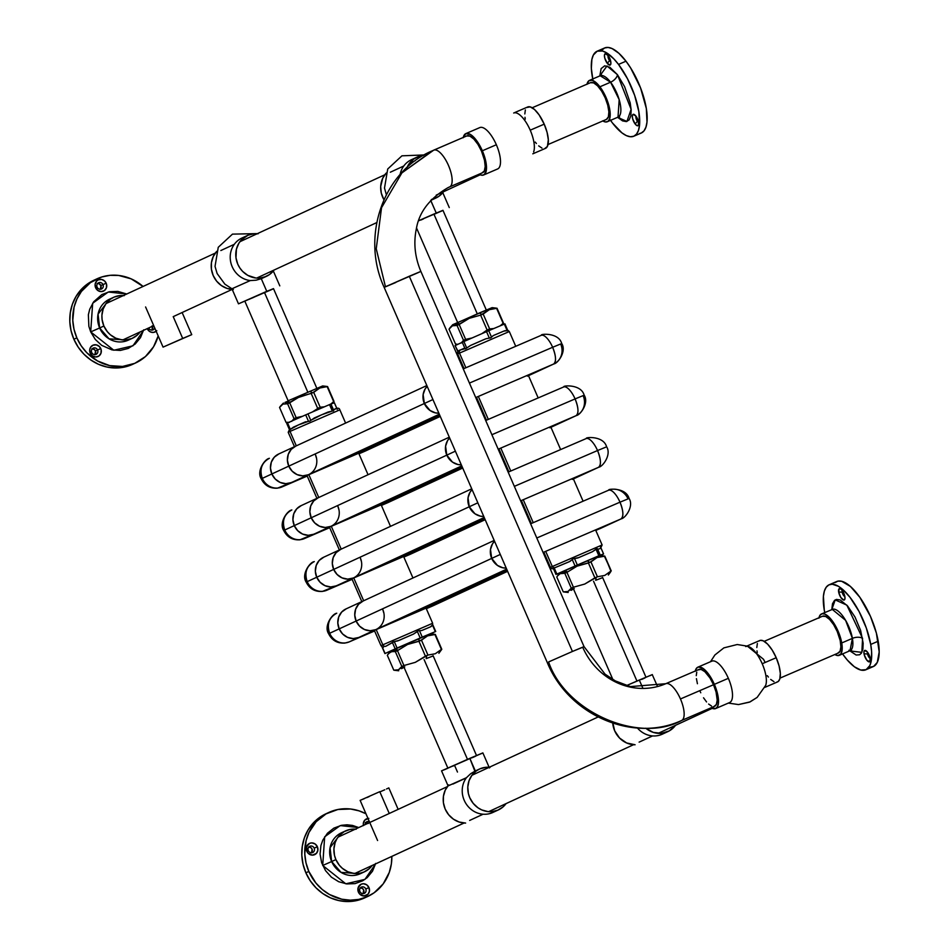<?xml version="1.0" encoding="UTF-8"?>
<svg xmlns="http://www.w3.org/2000/svg" width="949" height="949" viewBox="0 0 949 949"><rect width="100%" height="100%" fill="white"/><g stroke="black" fill="none" stroke-linecap="round" stroke-linejoin="round"><path stroke-width="1.42" d="M480.23 174.782L436.243 195.114M376.753 222.6L256.669 278.081M232.078 289.433L173.216 316.646M153.714 325.649L122.789 339.944M483.634 174.984L497.632 168.958A22.527 8.399 -113.3 0 0 496.351 144.746L482.353 150.772A22.527 8.399 66.7 0 1 483.634 174.984A22.527 8.399 66.7 0 1 479.115 174.213M532.804 153.821L545.485 148.364A22.527 8.399 -113.3 0 0 544.216 124.153L530.218 130.179A22.527 8.399 66.7 0 1 533.623 151.923M513.682 113.014A22.527 8.399 66.7 0 1 530.218 130.179L544.216 124.153A22.527 8.399 -113.3 0 0 527.68 106.988L514.999 112.445M496.351 144.746A22.527 8.399 -113.3 0 0 479.826 127.581L465.829 133.607A22.527 8.399 66.7 0 1 482.353 150.772L496.351 144.746M463.278 137.427A22.527 8.399 66.7 0 1 465.829 133.607M535.236 142.077L536.387 143.501M538.688 145.873L541.962 148.103M544.773 148.578L547.395 146.419L548.332 139.788L547.063 132.326L544.216 124.153L539.079 114.829L534.477 109.467L530.206 106.881L526.897 107.462M525.366 109.942L524.809 113.939M524.987 117.296L525.26 119.123M479.055 174.177L482.056 175.245L484.417 174.509L486.434 169.515L485.686 160.927L482.353 150.772L477.228 141.46L470.407 134.426L465.745 133.643L463.219 137.747M441.949 210.915L418.616 220.702L436.243 213.027L430.692 200.429L438.984 196.241L443.515 191.745A22.527 20.902 -114.8 0 1 435.876 198.044A22.527 20.902 -114.8 0 1 435.413 198.246L430.751 200.405L436.243 213.027L443.017 210.441M430.751 200.405L435.876 198.044M423.408 155.434L419.375 156.229L413.883 158.946L409.458 163.275L407.038 167.487A22.527 20.902 -114.8 0 1 416.979 157.143A22.527 20.902 -114.8 0 1 417.453 156.941A22.527 20.902 -114.8 0 1 423.29 155.434M385.721 173.584A22.527 20.902 65.2 0 0 383.93 199.729L381.273 193.027L380.691 186.502L382.732 178.222L386.219 173.026M411.89 159.503A22.527 20.902 65.2 0 0 411.427 159.717A22.527 20.902 65.2 0 0 400.087 174.58M431.498 199.456L435.413 198.246A22.527 20.902 -114.8 0 1 431.617 199.432M242.422 237.808A22.527 20.902 65.2 0 0 241.948 238.021A22.527 20.902 65.2 0 0 230.643 261.734A22.527 20.902 65.2 0 0 250.275 280.572L256.123 280.192L261.283 278.698L269.516 274.546L274.047 270.05A22.527 20.902 -114.8 0 1 266.408 276.337A22.527 20.902 -114.8 0 1 265.945 276.55L261.283 278.698L266.764 291.319L273.549 288.745M272.482 289.22L238.484 303.834L266.764 291.319L261.283 278.698L266.408 276.337M258.092 233.786L253.941 233.727L247.974 235.245L241.319 239.978L238.828 243.312L236.42 249.184L235.981 257.808L237.76 264.154L239.883 268.033L242.659 271.438L247.819 275.388L255.827 278.01L259.979 278.057L265.945 276.55A22.527 20.902 -114.8 0 1 237.879 264.415A22.527 20.902 -114.8 0 1 247.511 235.447A22.527 20.902 -114.8 0 1 247.974 235.245A22.527 20.902 -114.8 0 1 257.25 233.703M216.242 251.888A22.527 20.902 65.2 0 0 213.122 275.34A22.527 20.902 65.2 0 0 232.232 289.445M216.74 251.331L213.264 256.527L211.437 262.648L211.413 269.16L213.193 275.507L216.621 281.153L221.414 285.59L227.155 288.46L233.335 289.492M261.283 278.698L256.123 280.192L250.275 280.572L231.936 288.769L238.484 303.834M97.166 283.514L99.04 283.727L100.867 285.59L102.99 284.605A3.44 3.191 -114.8 0 1 101.496 288.994A3.44 3.191 -114.8 0 1 97.118 287.132A3.44 3.191 -114.8 0 1 98.613 282.743A3.44 3.191 -114.8 0 1 102.99 284.605A3.44 3.191 65.2 0 0 98.684 282.719A3.44 3.191 65.2 0 0 97.118 287.132L95.624 287.749A6.192 5.741 -114.8 0 1 98.435 279.801A6.192 5.741 -114.8 0 1 106.181 283.205L100.867 285.59A3.44 3.191 65.2 0 0 97.652 283.454M91.756 348.888L94.212 349.422L95.469 350.964L97.581 349.991A3.44 3.191 -114.8 0 1 96.098 354.368A3.44 3.191 -114.8 0 1 91.721 352.506A3.44 3.191 -114.8 0 1 93.204 348.129A3.44 3.191 -114.8 0 1 97.581 349.991A3.44 3.191 65.2 0 0 93.275 348.093A3.44 3.191 65.2 0 0 91.721 352.506L90.214 353.135A6.192 5.741 -114.8 0 1 93.026 345.175A6.192 5.741 -114.8 0 1 100.772 348.58L95.469 350.964A3.44 3.191 65.2 0 0 92.243 348.829M152.137 325.839L152.457 326.432L153.797 325.815L152.457 326.432A3.44 3.191 65.2 0 0 152.386 326.266M147.237 328.662L147.237 328.662A6.192 5.741 -114.8 0 0 156.17 331.284M135.719 362.909A46.299 42.954 -114.8 0 0 158.186 335.922L153.572 346.753L145.422 356.587L134.758 363.348L122.516 366.444L109.728 365.626L97.51 360.952L86.905 352.826L81.199 345.827L76.845 337.868L73.88 339.244A46.299 42.954 65.2 0 0 132.753 364.286L135.719 362.909A46.299 42.954 -114.8 0 1 76.845 337.868L73.998 329.267L72.776 320.335L74.081 307.085L76.999 298.84L81.412 291.45L90.499 282.565L101.792 276.966L110.084 275.329L118.613 275.435L131.152 278.852L143.062 286.468A46.299 42.954 -114.8 0 0 96.881 278.864L93.915 280.228A46.299 42.954 65.2 0 0 73.88 339.244L76.845 337.868A46.299 42.954 -114.8 0 1 96.881 278.864M99.645 327.974L90.701 331.901L92.67 303.241L108.245 292.019L126.751 294L117.806 291.402L109.55 291.723L101.875 294.558L93.678 301.794L89.728 309.208L88.364 314.748L88.862 326.326L90.701 331.901L99.645 327.974A22.527 20.902 65.2 0 0 128.293 340.157L109.052 338.829L99.645 327.974L103.88 326.017L99.645 327.974L98.055 314.143L109.396 299.267A22.527 20.902 65.2 0 0 99.645 327.974M123.37 295.566A22.527 20.902 -114.8 0 0 113.631 297.31A22.527 20.902 -114.8 0 0 103.88 326.017L107.32 331.664L110.381 334.783L115.849 338.2L121.947 339.861L126.098 339.92L132.053 338.413L137.249 335.116L140.167 331.913A22.527 20.902 -114.8 0 1 132.528 338.2A22.527 20.902 -114.8 0 1 103.88 326.017L102.101 319.671L101.911 315.305L103.156 308.994L106.11 303.431L110.523 299.113L114.094 297.096L120.06 295.59L124.2 295.649M143.548 330.347L132.943 345.816L113.821 350.24L90.701 331.901L95.28 339.422L101.673 345.353L112.041 349.908L120.333 350.442L128.269 348.425L135.185 344.036L140.476 337.666L143.679 329.837M90.214 353.135L92.48 355.899L95.754 356.978L98.945 355.982L100.974 353.265L101.163 349.742L99.431 346.587L96.383 344.867L93.026 345.175L90.511 347.393L89.74 349.588L90.214 353.135L91.721 352.506A3.44 3.191 65.2 0 0 96.027 354.404A3.44 3.191 65.2 0 0 97.581 349.991L100.772 348.58A6.192 5.741 -114.8 0 1 97.972 356.539A6.192 5.741 -114.8 0 1 90.214 353.135M95.624 287.749L97.889 290.524L101.163 291.592L104.354 290.608L106.383 287.891L106.561 284.356L104.841 281.212L101.78 279.492L98.435 279.801L96.596 281.106L95.137 284.214L95.624 287.749L97.118 287.132A3.44 3.191 65.2 0 0 101.424 289.03A3.44 3.191 65.2 0 0 102.99 284.605L106.181 283.205A6.192 5.741 -114.8 0 1 103.37 291.165A6.192 5.741 -114.8 0 1 95.624 287.749M147.214 328.591L149.479 331.367L151.615 332.304L153.892 332.34L156.799 330.703M94.876 279.801L87.533 283.929L81.175 289.528L76.062 296.396L72.373 304.249L70.273 312.79L69.811 321.699L71.033 330.632L73.88 339.244L78.233 347.204L83.939 354.202L90.784 359.968L98.482 364.286L106.763 366.99L115.292 367.987L123.738 367.216L132.789 364.274M94.936 354.641A3.44 3.191 65.2 0 0 95.469 350.964L94.924 354.665M151.935 330.11A3.44 3.191 65.2 0 0 152.457 326.432L151.923 330.122M100.867 285.59L100.333 289.279A3.44 3.191 65.2 0 0 100.867 285.59M154.723 327.963A3.44 3.191 -114.8 0 1 148.708 327.974A3.44 3.191 65.2 0 0 154.723 327.963M418.319 220.915L442.958 210.31L433.907 214.094L477.288 313.87L433.907 214.094L418.604 220.785M423.313 218.994L420.822 220.061M442.72 210.441L440.656 211.39M438.901 212.185L434.298 214.213M326.705 386.409L322.624 385.946L288.14 400.786L244.795 301.082L273.49 288.615L264.439 292.399L307.82 392.174L264.439 292.399L249.148 299.303M264.818 292.517L269.433 290.489M271.189 289.694L273.253 288.745M251.343 298.366L253.846 297.298M590.456 82.693L532.199 107.759L590.527 82.658A20.024 7.462 -113.3 0 0 590.456 82.693L593.659 82.883L597.585 85.849L601.642 91.128L605.213 97.913L607.751 105.185L608.878 111.816L608.404 116.81L606.423 119.408A20.024 7.462 -113.3 0 0 605.26 98.008A20.024 7.462 -113.3 0 0 590.527 82.658M548.036 144.545L606.352 119.432A20.024 7.462 -113.3 0 0 606.423 119.408L605.723 119.621M637.443 121.294A3.44 1.281 -113.3 0 0 638.641 122.291A3.44 1.281 66.7 0 1 637.443 121.294L638.309 120.926L637.443 121.294A3.44 1.281 66.7 0 1 636.032 116.241A3.44 1.281 -113.3 0 0 637.443 121.294L635.13 123.963L637.443 121.294M635.949 116.122A6.192 2.313 66.7 0 1 638.677 124.734A6.192 2.313 66.7 0 1 635.13 123.963L636.993 125.648L638.357 125.446L638.44 121.377L635.949 116.122L633.09 114.355L632.331 115.814L632.639 118.708L635.13 123.963A6.192 2.313 66.7 0 1 632.331 116.976A6.192 2.313 66.7 0 1 634.276 114.532A6.192 2.313 66.7 0 1 635.949 116.122M609.578 60.641A3.44 1.281 -113.3 0 0 610.765 61.638A3.44 1.281 66.7 0 1 609.578 60.641L610.444 60.273L609.578 60.641A3.44 1.281 66.7 0 1 608.155 55.576A3.44 1.281 -113.3 0 0 609.578 60.641L607.265 63.298L609.578 60.641M608.072 55.469A6.192 2.313 66.7 0 1 610.8 64.081A6.192 2.313 66.7 0 1 607.265 63.298L610.112 65.078L610.883 63.607L610.563 60.724L608.072 55.469L605.225 53.69L604.454 55.161L604.774 58.043L607.265 63.298A6.192 2.313 66.7 0 1 604.454 56.323A6.192 2.313 66.7 0 1 606.411 53.879A6.192 2.313 66.7 0 1 608.072 55.469M592.745 78.981A46.299 17.26 66.7 0 1 597.194 51.175L602.603 51.032L606.838 52.99L613.778 58.814L618.523 64.413L625.996 61.199A46.299 17.26 -113.3 0 0 604.655 47.96L597.194 51.175A46.299 17.26 66.7 0 1 618.523 64.413L627.491 78.731L634.632 95.327L638.855 111.674L639.531 125.28L638.475 130.393L636.542 134.082L633.802 136.229L630.35 136.739L626.328 135.6L621.903 132.848L612.473 122.99A46.299 17.26 66.7 0 1 610.551 120.357M618.867 116.597L619.531 116.917L618.013 117.142L619.175 99.645L610.575 82.207A7.509 3.867 142.7 0 0 617.467 74.71L631.121 109.325L626.921 121.448L617.609 117.32L622.532 120.879L626.304 121.591L629.151 119.894L630.824 115.956L631.168 110.084L630.172 102.812L624.584 86.608L617.467 74.71A7.509 3.867 -37.3 0 1 610.575 82.207A22.527 8.399 -113.3 0 0 600.195 75.766L601.405 74.817L601.18 75.517M586.992 84.176A22.527 8.399 66.7 0 1 589.531 80.357A22.527 8.399 66.7 0 1 599.91 86.798L610.575 82.207L599.91 86.798L606.992 99.775L610.195 113.334L609.614 118.898L608.048 121.318L605.664 121.982L602.651 120.855M586.945 84.366L588.819 80.784L592.164 80.285L596.458 82.954L599.91 86.798A22.527 8.399 66.7 0 1 609.436 107.878A22.527 8.399 66.7 0 1 607.348 121.733A22.527 8.399 66.7 0 1 602.817 120.962M607.348 121.733L618.013 117.142A22.527 8.399 -113.3 0 0 620.1 103.287A22.527 8.399 -113.3 0 0 610.575 82.207L600.195 75.766L589.531 80.357M599.792 75.944L606.992 65.979L617.467 74.71L609.887 67.296L604.703 65.813L601.156 68.589L599.792 75.944M639.626 133.477L641.263 133.014A46.299 17.26 -113.3 0 0 645.581 104.52A46.299 17.26 -113.3 0 0 625.996 61.199L618.523 64.413A46.299 17.26 66.7 0 1 638.119 107.735A46.299 17.26 66.7 0 1 633.802 136.229A46.299 17.26 66.7 0 1 612.473 122.99L610.136 119.752M592.888 79.657L591.346 68.447L591.879 59.407L593.386 54.983L597.206 51.175M633.802 136.229L641.275 133.014L644.003 130.867L645.937 127.178L646.993 122.065L646.328 108.459L640.551 87.889L630.622 67.925L625.996 61.199L618.89 53.298L612.129 48.589L608.119 47.45L604.667 47.96L601.927 50.107M867.635 652.331A3.44 1.281 -113.3 0 0 867.552 653.944L864.041 653.837A6.192 2.313 66.7 0 1 865.879 650.623A6.192 2.313 66.7 0 1 870.245 658.428L867.481 652.129L864.646 650.468L863.922 651.987L864.278 654.917L866.805 660.136L869.64 661.809L870.245 658.428A6.192 2.313 66.7 0 1 870.28 660.836A6.192 2.313 66.7 0 1 867.196 660.611A6.192 2.313 66.7 0 1 864.041 653.837L867.552 653.944A3.44 1.281 66.7 0 1 867.635 652.331M842.261 590.527A3.44 1.281 -113.3 0 0 842.178 592.129L838.655 592.034A6.192 2.313 66.7 0 1 840.506 588.819A6.192 2.313 66.7 0 1 844.871 596.624L842.724 591.203L840.85 589.044L839.272 588.653L838.655 592.034L840.802 597.443L843.803 600.088L844.859 599.175L844.871 596.624A6.192 2.313 66.7 0 1 844.895 599.021A6.192 2.313 66.7 0 1 841.822 598.795A6.192 2.313 66.7 0 1 838.655 592.034L842.178 592.129A3.44 1.281 66.7 0 1 842.261 590.527M868.43 653.564L867.552 653.944L868.43 653.564M843.056 591.749L842.178 592.129L843.056 591.749M870.719 644.43A46.299 17.26 66.7 0 1 865.808 669.792A46.299 17.26 66.7 0 1 842.558 653.92L847.35 660.089L854.385 666.779L860.826 670.053L866.129 669.65L869.818 665.593L871.229 661.026L871.621 651.809L870.719 644.43L878.193 641.216L870.719 644.43L866.318 628.001L859.059 611.464L850.031 597.336L842.937 589.637L838.382 586.28L832.261 584.204L828.88 584.892L826.223 587.206L824.373 591.061L823.412 596.304L824.278 610.112A46.299 17.26 66.7 0 1 829.201 584.75A46.299 17.26 66.7 0 1 852.617 600.859A46.299 17.26 66.7 0 1 870.719 644.43M824.74 612.544A46.299 17.26 66.7 0 1 824.278 610.112L824.74 612.544M865.808 669.792L873.27 666.578A46.299 17.26 -113.3 0 0 878.193 641.216A46.299 17.26 -113.3 0 0 860.091 597.645A46.299 17.26 -113.3 0 0 836.662 581.535L829.201 584.75M848.94 650.231L856.152 655.024L859.58 654.763L861.312 653.256L862.89 649.163L863.151 643.185L860.624 630.48L855.002 617.016L847.599 605.984L840.185 599.97L836.472 599.424L834.503 600.397L832.498 603.778L831.799 609.507L835.215 599.898L846.828 605.118L862.57 638.404A7.509 3.749 -9.9 0 0 852.404 638.369L845.606 620.338L832.202 609.341A22.527 8.399 -113.3 0 1 843.59 617.182A22.527 8.399 -113.3 0 1 852.404 638.369L841.739 642.959A22.527 8.399 66.7 0 1 839.343 655.308A22.527 8.399 66.7 0 1 834.823 654.525L837.86 655.569L840.79 654.11L842.154 649.685L841.739 642.959L852.404 638.369A7.509 3.749 170.1 0 1 862.57 638.404L861.858 652.366L849.604 650.884M850.873 650.172L851.538 650.48L850.007 650.717A22.527 8.399 -113.3 0 0 852.404 638.369L850.007 650.717L839.343 655.308M818.904 618.19L820.09 615.13L822.166 613.73L824.954 614.133L829.367 617.396L837.054 628.879L841.739 642.959A22.527 8.399 66.7 0 0 832.925 621.773A22.527 8.399 66.7 0 0 821.537 613.932L833.186 609.092M818.987 617.752A22.527 8.399 66.7 0 1 821.537 613.932M870.209 667.123L873.59 666.435L877.279 662.378L879.189 651.939L876.401 633.173L870.458 616.375L859.841 597.301L850.399 586.423L841.644 581.274L837.955 581.132L834.918 582.639M844.859 596.577A3.44 1.281 66.7 0 1 842.178 592.129A3.44 1.281 -113.3 0 0 844.859 596.577M870.245 658.392A3.44 1.281 66.7 0 1 867.552 653.944A3.44 1.281 -113.3 0 0 870.245 658.392M838.287 653.031A20.024 7.462 -113.3 0 0 838.358 653.007A20.024 7.462 -113.3 0 0 838.418 652.971L780.042 678.108L838.418 652.971A20.024 7.462 -113.3 0 0 837.255 631.571A20.024 7.462 -113.3 0 0 822.522 616.221A20.024 7.462 -113.3 0 0 822.463 616.257L764.206 641.334L822.522 616.221M822.463 616.257L825.654 616.459L829.592 619.424L833.649 624.691L837.22 631.488L840.185 640.504L840.909 646.827L840.043 651.275L837.718 653.197M712.236 708.345L658.143 733.352M652.568 735.914L639.116 742.13L652.568 735.914M633.552 744.704L488.664 811.656M483.1 814.218L469.66 820.434M464.085 823.008L354.772 873.507L464.085 823.008M593.54 581.227L636.945 681.05L593.54 581.227M639.306 680.042L642.841 688.167L639.306 680.042L626.577 685.558L652.331 674.585L639.306 680.042M637.42 728.002A22.527 20.902 65.2 0 0 661.856 734.384A22.527 20.902 65.2 0 0 662.319 734.182L667.882 731.608A22.527 20.902 -114.8 0 1 667.408 731.809L661.856 734.384L667.408 731.809A22.527 20.902 -114.8 0 1 645.759 728.203L653.197 732.367L661.453 733.328L669.247 730.908L675.522 725.321A22.527 20.902 -114.8 0 1 667.882 731.608M612.746 723.185A22.527 20.902 65.2 0 0 635.095 744.763L626.637 742.96L619.567 738.049L614.667 730.777L612.686 722.248M657.515 686.495L652.26 674.632M651.524 674.988L650.029 675.688M645.012 677.93L641.678 679.413M424.073 659.531L467.477 759.354L424.073 659.531M457.477 772.047L454.583 765.392L452.732 766.187M489.411 767.943L482.863 752.889L469.838 758.346L474.856 771.169L479.518 769.022A22.527 20.902 -114.8 0 1 479.98 768.809A22.527 20.902 -114.8 0 1 489.257 767.278M475.319 770.956L469.838 758.346L441.546 770.849L448.094 785.902L466.433 777.717L470.692 773.696L475.319 770.968L470.692 773.696L466.433 777.717A22.527 20.902 65.2 0 0 466.967 805.072A22.527 20.902 65.2 0 0 492.377 812.688A22.527 20.902 65.2 0 0 492.851 812.474L498.403 809.912A22.527 20.902 -114.8 0 1 497.94 810.114L492.377 812.688L497.94 810.114A22.527 20.902 -114.8 0 1 469.874 797.979A22.527 20.902 -114.8 0 1 479.518 769.022M490.087 767.35L485.935 767.302L479.98 768.809L476.41 770.813L471.997 775.143L469.043 780.707L467.798 787.018L468.379 793.542L469.767 797.729L473.195 803.364L477.988 807.813L481.736 809.912L487.833 811.573L491.985 811.632L497.94 810.114L503.124 806.828L506.054 803.625A22.527 20.902 -114.8 0 1 498.403 809.912M448.023 785.725A22.527 20.902 65.2 0 0 445.496 809.746A22.527 20.902 65.2 0 0 465.627 823.068L459.15 822.024L453.42 819.165L448.628 814.716L445.188 809.082L443.408 802.735L443.444 796.211L445.271 790.09L448.747 784.894M447.809 768.287L444.132 769.829M442.531 770.493L482.792 752.937M482.056 753.292L480.562 753.992M475.544 756.234L472.211 757.717M308.33 850.672A3.44 3.191 65.2 0 0 312.624 852.57A3.44 3.191 65.2 0 0 314.19 848.145L317.381 846.745A6.192 5.741 -114.8 0 1 314.57 854.705A6.192 5.741 -114.8 0 1 306.824 851.289L308.33 850.672A3.44 3.191 -114.8 0 1 309.813 846.283A3.44 3.191 -114.8 0 1 314.19 848.145A3.44 3.191 -114.8 0 1 312.696 852.534A3.44 3.191 -114.8 0 1 308.33 850.672L306.824 851.289L308.176 853.293L312.363 855.132L316.408 853.4L317.868 850.28L317.381 846.745L315.127 843.969L311.841 842.902L309.635 843.341L306.622 846.615L306.824 851.289A6.192 5.741 -114.8 0 1 309.635 843.341A6.192 5.741 -114.8 0 1 317.381 846.745L314.19 848.145A3.44 3.191 65.2 0 0 309.884 846.259A3.44 3.191 65.2 0 0 308.33 850.672M359.92 891.514A3.44 3.191 65.2 0 0 364.226 893.412A3.44 3.191 65.2 0 0 365.78 888.988L368.971 887.588A6.192 5.741 -114.8 0 1 366.172 895.548A6.192 5.741 -114.8 0 1 358.414 892.131L359.92 891.514A3.44 3.191 -114.8 0 1 361.403 887.125A3.44 3.191 -114.8 0 1 365.78 888.988A3.44 3.191 -114.8 0 1 364.297 893.377A3.44 3.191 -114.8 0 1 359.92 891.514L358.414 892.131L359.766 894.136L363.953 895.975L367.998 894.243L369.458 891.123L368.971 887.588L366.717 884.812L363.431 883.744L361.225 884.183L358.212 887.457L358.414 892.131A6.192 5.741 -114.8 0 1 361.225 884.183A6.192 5.741 -114.8 0 1 368.971 887.588L365.78 888.988A3.44 3.191 65.2 0 0 361.474 887.101A3.44 3.191 65.2 0 0 359.92 891.514M311.545 852.807A3.44 3.191 65.2 0 0 312.067 849.13L311.533 852.819M363.135 893.65A3.44 3.191 65.2 0 0 363.669 889.972L363.123 893.661M308.84 871.443A46.299 42.954 -114.8 0 1 328.888 812.427A46.299 42.954 -114.8 0 1 365.97 813.779L359.066 810.861L350.62 809.011L337.891 809.497L326.065 813.874L316.147 821.727L308.994 832.415L306.088 840.648L304.783 853.898L306.005 862.831L308.84 871.443L305.875 872.807L308.84 871.443L315.898 883.033L322.209 889.45L329.505 894.516L341.723 899.189L350.252 900.174L358.71 899.415L366.765 896.912L374.108 892.784L383.182 883.887L389.256 872.463L391.368 863.922L391.854 856.389A46.299 42.954 -114.8 0 1 367.726 896.485A46.299 42.954 -114.8 0 1 308.84 871.443M328.888 812.427L325.91 813.803A46.299 42.954 65.2 0 0 305.875 872.807A46.299 42.954 65.2 0 0 364.76 897.849L367.726 896.485M375.555 863.922L364.95 879.379L345.816 883.804L322.707 865.476L331.652 861.55L341.059 872.392L360.288 873.732A22.527 20.902 65.2 0 1 331.652 861.55L335.887 859.592A22.527 20.902 -114.8 0 1 345.638 830.873A22.527 20.902 -114.8 0 1 355.377 829.129M345.638 830.873L341.391 832.831A22.527 20.902 65.2 0 0 331.652 861.55L322.707 865.476L324.665 836.804L340.252 825.583L358.758 827.575L352.565 825.44L347.037 824.8L341.545 825.298L333.87 828.133L327.441 833.234L322.802 840.162L320.916 845.5L320.074 854.1L321.652 862.724L325.531 870.636L331.379 877.149L338.674 881.716L346.8 883.934L355.056 883.614L362.732 880.779L367.192 877.611L372.483 871.229L375.685 863.412M341.391 832.831L330.062 847.706L331.652 861.55L335.887 859.592A22.527 20.902 -114.8 0 0 364.523 871.775A22.527 20.902 -114.8 0 0 372.162 865.488L369.244 868.691L364.06 871.977L360.146 873.199L353.953 873.436L347.856 871.775L342.387 868.347L339.315 865.227L335.887 859.592L334.499 855.393L333.918 848.869L335.151 842.558L336.942 838.738L339.434 835.405L344.262 831.573L350.015 829.45L356.207 829.212M368.841 818.37L364.796 820.102L363.337 823.222L363.443 825.606M326.871 813.364L319.528 817.504L313.182 823.103L308.069 829.96L304.38 837.813L302.268 846.366L301.818 855.274L303.039 864.207L305.875 872.807L310.24 880.767L315.946 887.766L322.779 893.531L330.489 897.861L338.757 900.565L347.287 901.55L355.745 900.779L364.796 897.837M365.365 822.51L368.319 823.483M308.366 847.054L310.821 847.587L312.067 849.13A3.44 3.191 65.2 0 0 308.852 846.994M359.956 887.896L362.411 888.43L363.669 889.972A3.44 3.191 65.2 0 0 360.442 887.837M368.082 823.258A3.44 3.191 65.2 0 0 365.851 822.463M365.021 824.681A3.44 3.191 -114.8 0 1 369.446 821.798A3.44 3.191 65.2 0 0 365.021 824.681M363.408 825.428A6.192 5.741 -114.8 0 1 367.987 818.429M745.689 646.577A22.527 8.399 66.7 0 1 762.213 663.742L776.211 657.716A22.527 8.399 -113.3 0 0 759.686 640.551L747.005 646.008M715.641 708.559L729.639 702.533A22.527 8.399 -113.3 0 0 728.358 678.321A22.527 8.399 -113.3 0 0 711.821 661.156L697.823 667.183A22.527 8.399 66.7 0 1 714.36 684.348L728.358 678.321L714.36 684.348A22.527 8.399 66.7 0 1 715.641 708.559A22.527 8.399 66.7 0 1 711.121 707.776M695.285 671.002A22.527 8.399 66.7 0 1 697.823 667.183M764.811 687.384L777.492 681.928A22.527 8.399 -113.3 0 0 776.211 657.716L762.213 663.742A22.527 8.399 66.7 0 1 765.629 685.486M695.214 671.311L696.436 668.298L698.547 666.969L703.506 668.737L709.223 675.024L714.36 684.348L717.693 694.502L718.44 703.079L717.539 706.614L715.712 708.523L711.062 707.74M758.903 641.038L760.398 640.338L763.21 640.812L767.634 644.146L772.201 650.077L776.211 657.716L779.07 665.89L780.327 673.351L779.805 678.974L778.275 681.453L776.78 682.141M773.969 681.667L770.695 679.448M768.393 677.064L767.231 675.641M757.255 652.698L756.994 650.86M756.804 647.515L757.373 643.505M482.578 172.718A20.024 7.462 -113.3 0 0 482.65 172.682A20.024 7.462 -113.3 0 0 482.709 172.659L449.66 186.894A66.323 61.531 65.2 0 0 448.142 187.57A66.323 61.531 -114.8 0 1 449.66 186.894A20.024 7.462 -113.3 0 0 448.497 165.494A20.024 7.462 -113.3 0 0 433.764 150.144A20.024 7.462 66.7 0 1 433.752 150.144A20.024 7.462 66.7 0 1 448.486 165.482A20.024 7.462 66.7 0 1 449.66 186.894L482.709 172.659A20.024 7.462 -113.3 0 0 481.546 151.259A20.024 7.462 -113.3 0 0 466.813 135.909A20.024 7.462 -113.3 0 0 466.754 135.944L433.823 150.108M433.693 150.167L401.901 172.884L381.534 207.712L376.243 248.804L385.448 286.728L419.577 272.031M584.026 646.613L420.87 271.402L409.292 276.242L572.437 651.465L548.605 661.939C565.533 711.94 638.701 744.123 681.655 720.457A20.024 7.462 -113.3 0 0 680.457 698.962A20.024 7.462 -113.3 0 0 665.759 683.707A20.024 7.462 66.7 0 1 680.457 698.962A20.024 7.462 66.7 0 1 681.655 720.457A20.024 7.462 66.7 0 1 681.596 720.493L714.644 706.258A20.024 7.462 -113.3 0 0 713.518 684.739L680.457 698.962L713.518 684.739A20.024 7.462 -113.3 0 0 698.82 669.484L665.759 683.707L630.409 686.601L615.332 680.908L605.071 674.17L584.026 646.613L572.437 651.465L582.722 647.254A66.323 61.531 65.2 0 0 665.688 683.743A20.024 7.462 66.7 0 1 665.759 683.707M681.655 720.457C638.701 744.123 565.533 711.94 548.605 661.939L572.437 651.465L409.292 276.242L384.155 287.357L385.448 286.728L376.243 248.804L381.534 207.712L401.901 172.884L432.4 150.737M395.733 282.517L384.155 287.369L547.3 662.58C568.475 714.822 632.52 743.103 681.596 720.493M449.66 186.894A20.024 7.462 66.7 0 1 449.589 186.917L448.284 187.499C429.944 198.116 419.328 211.734 416.433 228.377C413.373 242.825 414.855 257.155 420.87 271.402M699.959 691.002L700.765 692.782M703.529 697.788L706.554 701.94M708.606 704.051L711.513 706.032M714.016 706.447L716.341 704.526L717.207 700.077L716.056 691.999L713.518 684.739L709.947 677.942L704.858 671.69L701.062 669.389L698.12 669.899M696.768 672.106L696.258 675.664M696.424 678.642L697.42 683.731M466.754 135.944L469.945 136.134L473.883 139.1L477.94 144.378L481.511 151.164L484.476 160.191L485.2 166.502L484.334 170.962L482.009 172.872M427.18 386.326L425.093 389.019L423.135 394.559L424.345 403.503L430.063 410.502L435.461 412.874L438.865 413.206A15.647 14.508 65.2 0 1 424.345 403.503L432.922 399.541L424.345 403.503A15.647 14.508 65.2 0 1 427.18 386.326M475.983 398.129L476.73 397.809M528.451 375.543L553.575 364.06L475.734 397.572L553.575 364.06A15.647 5.836 -113.3 0 0 552.638 347.275L469.435 383.088A15.647 5.836 66.7 0 1 469.945 384.25L469.458 383.076A15.647 5.836 -113.3 0 0 468.936 381.925A15.647 5.836 66.7 0 1 469.458 383.076L552.638 347.275C556.114 356.124 556.422 361.723 553.575 364.06L553.908 363.918A15.647 14.508 -114.8 0 1 553.575 364.06L532.389 373.847M560.669 343.977L552.638 347.275A15.647 5.836 -113.3 0 0 541.155 335.353A15.647 5.836 -113.3 0 0 541.108 335.377L463.266 368.888L541.155 335.353A15.647 5.836 66.7 0 1 552.638 347.275L560.669 343.977A15.647 14.508 -114.8 0 1 553.908 363.918C557.941 363.396 566.802 351.249 561.689 343.479C558.498 331.972 539.364 334.06 541.582 335.175L541.155 335.353A15.647 5.836 66.7 0 0 541.108 335.377M374.57 446.765L371.854 447.608M278.271 454.191L295.542 446.208A15.647 14.508 -114.8 0 1 295.554 446.196A15.647 14.508 -114.8 0 0 288.769 466.137A15.647 14.508 -114.8 0 0 308.342 474.749L281.865 486.979A15.647 5.836 66.7 0 1 281.806 487.003A15.647 5.836 -113.3 0 0 281.865 486.979A15.647 14.508 -114.8 0 1 262.292 478.379L288.769 466.137L262.292 478.379C259.291 469.328 261.663 462.626 269.386 458.296A15.647 14.508 65.2 0 0 269.065 458.438A15.647 14.508 65.2 0 0 262.292 478.379A15.647 14.508 65.2 0 0 281.865 486.979L307.239 476.054L281.865 486.979L308.342 474.749L302.767 475.852L297.084 474.607L292.173 471.19L288.769 466.137L287.405 460.218L288.271 454.322L291.236 449.352L295.863 446.054M316.29 457.62L315.436 454.666L316.397 457.572M386.302 440.039A15.647 14.508 -114.8 0 0 391.522 438.936L303.039 477.193L386.231 441.392L365.045 451.178A15.647 5.836 66.7 0 1 364.985 451.202A15.647 5.836 -113.3 0 0 365.045 451.178A15.647 14.508 65.2 0 0 365.365 451.024A15.647 14.508 -114.8 0 1 365.045 451.178L386.231 441.392L382.672 441.558L385.413 441.641L391.522 438.936L385.946 440.039M269.065 458.438C265.02 458.96 256.171 471.107 261.283 478.877L262.339 478.474M364.938 451.214A15.647 5.836 -113.3 0 0 364.985 451.202L358.959 453.8M364.985 451.202L365.365 451.024A15.647 14.508 65.2 0 0 365.685 450.882M396.385 435.377A15.647 14.508 -114.8 0 1 391.842 438.794M315.436 454.666A15.647 14.508 -114.8 0 1 308.662 474.607M278.591 454.037A15.647 14.508 65.2 0 0 271.829 473.966L432.922 399.541L271.829 473.966A15.647 14.508 65.2 0 0 291.711 482.436M278.923 453.895L274.297 457.181L271.319 462.151L270.453 468.047L271.829 473.966L275.222 479.02L280.145 482.436L285.815 483.682L291.39 482.578M603.434 554.05L600.124 555.521L603.576 553.979L601.037 548.154L603.576 553.979L600.266 555.165L603.434 554.05M554.062 567.632L556.861 574.086L554.062 567.632L555.023 567.644L553.16 567.609A2.503 2.325 -114.8 0 1 552.306 566.517L550.479 567.419L552.306 566.517L545.699 551.357L552.306 566.517L602.117 544.963L552.306 566.517A2.503 2.325 65.2 0 0 553.16 567.609L553.374 567.561M555.023 567.644L570.064 561.357L573.208 558.724L578.819 557.573L592.39 551.737L596.85 548.546L598.214 549.234L600.812 548.261L598.214 549.234L597.467 548.712L600.266 555.165L598.855 555.758L596.043 549.317L592.39 551.737L577.787 557.976L574.536 558.57L577.336 565.023L598.855 555.758L575.07 566.007L572.271 559.566L569.21 561.761L555.023 567.644M504.821 323.894L507.834 330.667L503.943 331.047L493.373 335.543L490.028 338.069L489.34 338.081L486.529 331.628L462.258 342.257L465.093 348.769L462.258 342.257L455.188 345.566L457.845 351.676L455.129 345.602M459.506 353.099L509.316 331.545L459.506 353.099L465.876 367.761L459.506 353.099L457.679 353.989L459.506 353.099A2.503 2.325 -114.8 0 1 460.573 349.908A2.503 2.325 65.2 0 0 459.506 353.099M503.943 331.047L494.097 335.211L504.69 330.762L507.134 330.537L504.334 324.084L488.723 330.691L491.523 337.132L493.373 335.543M485.935 338.757L489.34 338.081L485.935 338.757L470.502 345.472L484.915 339.161M507.869 330.62L507.134 330.537L504.334 324.084L504.927 323.846L488.261 330.881L463.907 341.521L466.706 347.975L470.574 345.436L465.532 348.864M463.753 348.497L465.01 348.722L460.633 349.884A2.503 2.325 65.2 0 0 460.573 349.908A2.503 2.325 -114.8 0 1 460.633 349.884L463.409 348.627M478.343 396.445L488.332 419.399L478.343 396.445M500.799 448.082L510.776 471.024L500.799 448.082M523.255 499.72L533.231 522.662L523.255 499.72M470.574 345.436L484.856 339.196M505.093 330.715L504.358 331.059M460.526 349.932L459.897 350.228M465.093 348.769L466.706 347.975L463.907 341.521L455.069 345.626L458.142 351.498M459.008 351.166L458.355 352.032M504.927 323.846L507.751 330.442M486.529 331.628L489.34 338.081L490.965 337.761L491.523 337.132L488.723 330.691L486.529 331.628M556.861 574.086L575.07 566.007L556.861 574.086M600.29 545.865A2.503 2.325 -114.8 0 1 600.492 547.229L600.681 547.288M553.208 568.024L556.007 574.465M600.266 555.165L596.85 548.546L596.043 549.317L598.855 555.758L600.266 555.165M577.336 565.023L574.536 558.57L572.911 558.89L572.271 559.566L575.07 566.007L577.336 565.023M301.047 505.675A15.647 14.508 65.2 0 0 294.273 525.604L455.378 451.166L294.273 525.604A15.647 14.508 65.2 0 0 314.166 534.062M301.367 505.52L296.74 508.818L293.775 513.789L292.909 519.684L294.273 525.604L297.678 530.657L302.589 534.073L308.271 535.319L313.846 534.216M323.502 557.3A15.647 14.508 65.2 0 0 316.729 577.241L477.833 502.804L316.729 577.241A15.647 14.508 65.2 0 0 336.622 585.699M323.823 557.158L319.196 560.444L316.219 565.414L315.353 571.322L316.729 577.241L320.133 582.295L325.044 585.699L330.715 586.957L336.302 585.853M345.946 608.938A15.647 14.508 65.2 0 0 339.184 628.879L500.277 554.441L339.184 628.879A15.647 14.508 65.2 0 0 359.066 637.337M346.278 608.795L341.652 612.081L338.674 617.052L337.808 622.947L339.184 628.879L342.577 633.932L347.5 637.337L353.17 638.582L358.746 637.479M318.01 497.834A15.647 14.508 -114.8 0 0 317.998 497.845A15.647 14.508 -114.8 0 0 311.225 517.774A15.647 14.508 -114.8 0 0 330.786 526.387L304.309 538.617A15.647 5.836 66.7 0 1 304.261 538.641A15.647 5.836 -113.3 0 0 304.309 538.617A15.647 14.508 -114.8 0 1 284.747 530.017L311.225 517.774L284.747 530.017C281.746 520.954 284.107 514.263 291.841 509.933A15.647 14.508 65.2 0 0 291.509 510.076A15.647 14.508 65.2 0 0 284.747 530.017A15.647 14.508 65.2 0 0 304.309 538.617L329.683 527.691L304.309 538.617L330.786 526.387L325.21 527.49L319.54 526.232L314.629 522.828L311.225 517.774L309.849 511.855L310.714 505.959L313.692 500.977L318.318 497.691M338.746 509.257L337.88 506.303L338.84 509.21M449.292 437.169L300.726 505.829M408.758 491.677A15.647 14.508 -114.8 0 0 413.978 490.574L325.495 528.83L408.675 493.017L387.489 502.804A15.647 5.836 66.7 0 1 387.441 502.828A15.647 5.836 -113.3 0 0 387.489 502.804A15.647 14.508 65.2 0 0 387.821 502.662A15.647 14.508 -114.8 0 1 387.489 502.804L408.675 493.017L405.128 493.183L407.856 493.278L413.978 490.574L408.402 491.677M291.509 510.076C287.476 510.598 278.615 522.745 283.727 530.515L284.783 530.111M387.394 502.851A15.647 5.836 -113.3 0 0 387.441 502.828L381.403 505.426M387.441 502.828L387.821 502.662A15.647 14.508 65.2 0 0 388.141 502.507M418.841 487.015A15.647 14.508 -114.8 0 1 414.298 490.431M337.88 506.303A15.647 14.508 -114.8 0 1 331.118 526.232M471.748 488.806L340.43 549.483A15.647 14.508 -114.8 0 1 340.466 549.471A15.647 14.508 -114.8 0 0 333.68 569.412A15.647 14.508 -114.8 0 0 353.242 578.012L326.764 590.254A15.647 5.836 66.7 0 1 326.705 590.278A15.647 5.836 -113.3 0 0 326.764 590.254A15.647 14.508 -114.8 0 1 307.191 581.642L333.68 569.412L307.191 581.642C304.202 572.591 306.563 565.901 314.285 561.571A15.647 14.508 65.2 0 0 313.965 561.713A15.647 14.508 65.2 0 0 307.191 581.642A15.647 14.508 65.2 0 0 326.764 590.254L352.138 579.329L326.764 590.254L353.242 578.012L347.666 579.127L341.996 577.87L337.073 574.465L333.68 569.412L332.304 563.481L333.17 557.585L336.148 552.615L340.774 549.329M361.201 560.895L360.335 557.941L361.296 560.847M340.442 549.471L323.17 557.454M431.202 543.314A15.647 14.508 -114.8 0 0 436.421 542.211L347.951 580.468L431.131 544.655L409.944 554.441A15.647 5.836 66.7 0 1 409.897 554.465A15.647 5.836 -113.3 0 0 409.944 554.441A15.647 14.508 65.2 0 0 410.265 554.299A15.647 14.508 -114.8 0 1 409.944 554.441L431.131 544.655L427.584 544.821L430.312 544.916L436.421 542.211L430.846 543.314M313.965 561.713C309.932 562.235 301.07 574.382 306.183 582.14L307.239 581.749M409.838 554.489A15.647 5.836 -113.3 0 0 409.897 554.465L403.859 557.063M409.897 554.465L410.265 554.299A15.647 14.508 65.2 0 0 410.585 554.145M441.297 538.652A15.647 14.508 -114.8 0 1 436.754 542.069M360.335 557.941A15.647 14.508 -114.8 0 1 353.562 577.87M349.09 641.939A15.647 5.836 -113.3 0 0 349.161 641.915A15.647 5.836 -113.3 0 0 349.22 641.892A15.647 14.508 -114.8 0 1 329.647 633.28L356.124 621.049L329.647 633.28C326.646 624.228 329.018 617.538 336.741 613.196A15.647 14.508 65.2 0 0 336.421 613.351A15.647 14.508 65.2 0 0 329.647 633.28A15.647 14.508 65.2 0 0 349.22 641.892L374.594 630.966L349.22 641.892L375.697 629.65L370.122 630.753L364.44 629.507L359.529 626.103L356.124 621.049L354.76 615.118L355.626 609.222L358.592 604.252L363.218 600.966M383.645 612.532L382.791 609.566L383.752 612.485M374.594 630.966L349.161 641.915A15.647 5.836 66.7 0 0 349.22 641.892L375.697 629.65A15.647 14.508 -114.8 0 1 356.124 621.049A15.647 14.508 -114.8 0 1 362.898 601.108L345.626 609.092M453.658 594.952A15.647 14.508 -114.8 0 0 458.877 593.849L370.395 632.105L453.586 596.292L432.4 606.079A15.647 5.836 66.7 0 1 432.341 606.103A15.647 5.836 -113.3 0 0 432.4 606.079A15.647 14.508 65.2 0 0 432.72 605.937A15.647 14.508 -114.8 0 1 432.4 606.079L453.586 596.292L450.028 596.458L452.768 596.541L458.877 593.849L453.302 594.952M494.192 540.444L362.886 601.12A15.647 14.508 -114.8 0 1 362.909 601.108M336.421 613.351C332.375 613.873 323.526 626.008 328.639 633.778L329.694 633.374M432.293 606.126A15.647 5.836 -113.3 0 0 432.341 606.103L426.315 608.7M432.341 606.103L432.72 605.937A15.647 14.508 65.2 0 0 433.041 605.782M463.741 590.29A15.647 14.508 -114.8 0 1 459.197 593.706M382.791 609.566A15.647 14.508 -114.8 0 1 376.018 629.507M397.026 498.403L394.309 499.245M419.482 550.04L416.753 550.883M441.926 601.678L439.209 602.52M449.636 437.964L447.537 440.656L445.579 446.196L446.801 455.129L452.507 462.139L457.916 464.512L461.321 464.844A15.647 14.508 65.2 0 1 446.801 455.129L455.378 451.166L446.801 455.129A15.647 14.508 65.2 0 1 449.636 437.964M498.427 449.767L499.186 449.446L498.427 449.767M550.906 427.18L576.031 415.698L498.189 449.209L576.031 415.698A15.647 5.836 -113.3 0 0 575.094 398.912L491.89 434.725A15.647 5.836 66.7 0 1 492.389 435.888L491.902 434.713A15.647 5.836 -113.3 0 0 491.38 433.563A15.647 5.836 66.7 0 1 491.902 434.713L575.094 398.912C578.558 407.762 578.878 413.361 576.031 415.698L576.351 415.555A15.647 14.508 -114.8 0 1 576.031 415.698L554.845 425.484M583.125 395.614L575.094 398.912A15.647 5.836 -113.3 0 0 563.611 386.99A15.647 5.836 -113.3 0 0 563.552 387.014L485.71 420.514L563.611 386.99A15.647 5.836 66.7 0 1 575.094 398.912L583.125 395.614A15.647 14.508 -114.8 0 1 576.351 415.555C580.397 415.033 589.246 402.886 584.133 395.116C580.942 383.61 561.82 385.697 564.038 386.812L563.611 386.99A15.647 5.836 66.7 0 0 563.552 387.014M472.08 489.589L469.992 492.294L468.035 497.834L469.257 506.766L474.963 513.777L480.36 516.149L483.776 516.481A15.647 14.508 65.2 0 1 469.257 506.766L477.833 502.804L469.257 506.766A15.647 14.508 65.2 0 1 472.08 489.589M520.882 501.404L521.63 501.084M573.35 478.818L598.487 467.335L520.633 500.847L598.487 467.335A15.647 5.836 -113.3 0 0 597.538 450.538L514.346 486.363A15.647 5.836 66.7 0 1 514.844 487.513L514.358 486.351A15.647 5.836 -113.3 0 0 513.836 485.2A15.647 5.836 66.7 0 1 514.358 486.351L597.538 450.538C601.014 459.399 601.334 464.998 598.487 467.335L598.807 467.193A15.647 14.508 -114.8 0 1 598.807 467.193A15.647 14.508 -114.8 0 1 598.487 467.335L577.3 477.122M605.581 447.252L597.538 450.538A15.647 5.836 -113.3 0 0 586.055 438.628A15.647 5.836 -113.3 0 0 586.008 438.652L508.166 472.151L586.055 438.628A15.647 5.836 66.7 0 1 597.538 450.538L605.581 447.252M586.008 438.652A15.647 5.836 66.7 0 1 586.055 438.628L586.482 438.45C584.276 437.323 603.398 435.247 606.589 446.754C611.702 454.524 602.84 466.671 598.807 467.193L572.33 479.423M494.536 541.227L492.448 543.931L490.491 549.471L491.701 558.403L497.418 565.402L502.816 567.787L506.232 568.107A15.647 14.508 65.2 0 1 491.701 558.403L500.277 554.441L491.701 558.403A15.647 14.508 65.2 0 1 494.536 541.227M543.338 553.042L544.085 552.721M595.806 530.455L620.931 518.973L543.089 552.472L620.931 518.973A15.647 5.836 -113.3 0 0 619.994 502.175L536.814 537.988A15.647 5.836 66.7 0 1 537.3 539.151L536.814 537.988A15.647 5.836 -113.3 0 0 536.292 536.837A15.647 5.836 66.7 0 1 536.814 537.988L619.994 502.175C623.469 511.037 623.778 516.636 620.931 518.973L621.263 518.818A15.647 14.508 -114.8 0 1 620.931 518.973L599.744 528.759M628.024 498.889L619.994 502.175A15.647 5.836 -113.3 0 0 608.511 490.253L530.621 523.789L608.511 490.253A15.647 5.836 -113.3 0 0 608.463 490.277A15.647 5.836 66.7 0 1 608.511 490.253A15.647 5.836 66.7 0 1 619.994 502.175L628.024 498.889M621.275 518.818A15.647 14.508 -114.8 0 1 621.263 518.818C625.296 518.308 634.157 506.161 629.045 498.391C625.854 486.884 606.719 488.96 608.938 490.087L608.511 490.253A15.647 14.508 -114.8 0 1 627.989 498.794M314.427 417.904L309.73 421.202L304.831 422.091L293.395 427.169L290.358 429.363L287.547 422.922L286.693 423.301L289.516 429.755L286.705 423.301L305.685 414.879L287.547 422.922L290.358 429.363L298.389 424.938L308.496 421.32L305.685 414.879L330.038 404.381L334.356 402.767L336.824 408.438L334.38 402.756L330.94 404.001L333.74 410.454L333.918 409.6L336.551 408.544L333.918 409.6L333.419 411L332.316 411.047L329.517 404.606L307.962 413.883L310.762 420.336L321.652 414.784L332.316 411.047L328.022 412.056L314.368 417.94L328.022 412.056M294.463 446.694L288.199 432.293L290.026 431.404A2.503 2.325 -114.8 0 1 289.825 430.027L289.825 430.027A2.503 2.325 65.2 0 0 290.026 431.404L288.199 432.293L289.777 428.841M332.66 410.383L333.526 410.027M435.721 631.465L420.193 637.989L422.258 637.099L419.458 630.646L418.402 630.67L417.382 631.536L420.193 637.989L395.187 648.891L397.085 648.048L394.286 641.607L393.005 641.738L392.388 642.437L395.187 648.891L384.938 653.588L382.245 646.993L385.08 653.505L395.187 648.891L392.388 642.437L385.958 646.198A2.503 2.325 -114.8 0 1 382.827 644.822L381.012 645.723L382.827 644.822L376.207 629.602L382.827 644.822L432.649 623.268L382.827 644.822A2.503 2.325 65.2 0 0 385.958 646.198L394.286 641.607L397.085 648.048L420.193 637.989L417.382 631.536L413.432 634.11L397.75 640.895L394.286 641.607L398.853 640.456L413.432 634.11L418.402 630.67L419.458 630.646L422.258 637.099L435.318 631.631L432.519 625.177L431.012 626.613L422.175 630.35L430.407 626.898L421.546 630.575L419.458 630.646L421.546 630.575L430.407 626.898L432.756 624.667L435.71 631.465L430.585 633.813L435.721 631.465L432.732 624.952M382.34 647.04L383.503 647.194M363.669 600.753L353.752 577.965L363.669 600.753M341.213 549.115L331.308 526.327L341.213 549.115M318.769 497.49L308.852 474.69L318.769 497.49M296.313 445.852L290.026 431.404L296.313 445.852M345.602 423.076L339.849 409.838L290.026 431.404L339.849 409.838C339.256 407.773 337.322 407.667 334.048 409.517L333.918 409.6M305.697 421.747L304.831 422.091M293.395 427.169L304.89 422.068M290.358 429.363L289.825 430.027L290.358 429.363M286.681 423.313L289.611 430.004M305.685 414.879L308.496 421.32L310.038 421.036L310.762 420.336L307.962 413.883L305.685 414.879M329.517 404.606L332.316 411.047L333.585 410.905L330.94 404.001L329.517 404.606M596.162 577.3L595.687 580.302L602.674 577.621L595.687 580.302L596.162 577.3L597.407 576.767L584.75 584.05L573.41 587.229L566.944 572.354L577.063 566.162L588.416 562.982L594.881 577.858L596.162 577.3M603.944 555.96L599.863 555.497L587.206 560.8L589.697 562.437L597.051 557.561L604.406 556.233L611.263 570.954L604.762 575.426L597.407 576.767L590.942 561.891L597.051 557.561L603.54 555.912M566.826 571.5L563.243 572.544M571.061 590.373L574.264 588.558M602.33 555.912L600.148 556.446M604.798 556.09L611.263 570.954L604.798 556.09L610.871 571.096L604.762 575.426L597.407 576.767L590.942 561.891L588.416 562.982L594.881 577.858L584.75 584.05L573.41 587.229L566.944 572.354L564.809 573.303L571.274 588.166L567.917 591.512L563.255 591.868L556.79 577.004L557.502 575.924L560.159 573.659L564.809 573.303L571.274 588.166L573.41 587.229L567.917 591.512L563.255 591.868L556.79 577.004L557.502 575.924L560.159 573.659L566.944 572.354L577.063 566.162L589.697 562.437L587.206 560.8L560.657 572.615M557.49 575.948L559.708 572.959L565.379 570.302M597.633 556.565L599.092 555.9M599.863 555.497L565.379 570.337M562.223 571.974L565.794 570.468M564.513 592.046L563.255 591.868M426.694 655.605L426.208 658.606L433.207 655.925L426.208 658.606L426.694 655.605L427.94 655.071L415.282 662.355L403.93 665.522L397.465 650.658L407.596 644.466L418.948 641.287L425.413 656.162L426.694 655.605M438.877 653.303L441.795 649.258L435.294 653.731L427.94 655.071L421.475 640.195L427.584 635.866L434.061 634.217M420.217 640.741L427.584 635.866L434.939 634.525L441.404 649.401L435.294 653.731L427.94 655.071L421.475 640.195L418.948 641.287L425.413 656.162L415.282 662.355L403.93 665.522L397.465 650.658L395.342 651.607L401.807 666.471L398.45 669.816L393.788 670.172L387.322 655.308L388.829 653.292L391.735 651.595L395.342 651.607L401.807 666.471L403.93 665.522L398.45 669.816L393.788 670.172L387.322 655.308L388.034 654.229L390.68 651.963L397.465 650.658L407.596 644.466L420.217 640.741L417.726 639.104L420.217 640.741M434.476 634.264L430.395 633.79L391.19 650.907M397.358 649.804L393.776 650.848M401.581 668.677L404.784 666.862M432.863 634.217L430.668 634.751M441.071 650.338L441.795 649.258L435.33 634.395M430.395 633.802L390.573 651.073L388.034 654.229M428.165 634.869L429.612 634.193M392.744 650.279L396.326 648.772M395.045 670.338L393.788 670.172M488.391 329.457L488.154 330.928L488.391 329.457L489.637 328.912L487.11 330.003L481.831 333.692L488.391 329.457M496.173 308.105L492.092 307.642L479.435 312.945L481.926 314.582L483.171 314.048L489.637 328.912L493.8 328.544L489.637 328.912L483.171 314.048L489.281 309.706L495.769 308.069M500.23 325.756L501.713 324.57L500.23 325.756M503.1 323.241L501.713 324.57L503.492 323.099L496.635 308.378L503.1 323.241M502.78 324.19L502.175 324.997M459.055 323.656L455.484 324.7M494.559 308.057L492.377 308.591M497.027 308.235L503.492 323.099L497.027 308.235L489.281 309.706L480.645 315.127L487.11 330.003L480.645 315.127L481.926 314.582L479.435 312.945L452.887 324.76M459.174 324.499L469.292 318.306L480.645 315.127L469.292 318.306L457.038 325.448L463.503 340.323L461.107 343.099L463.503 340.323L465.639 339.374L459.174 324.499L465.639 339.374L463.503 340.323L457.038 325.448L459.174 324.499M471.985 337.986L465.639 339.374L471.985 337.986M449.019 329.149L452.388 325.815L457.038 325.448L452.388 325.815L449.019 329.149L455.496 344.024L449.019 329.149M456.742 344.19L455.496 344.024M492.104 307.642L452.72 324.7L449.743 328.081M489.862 308.71L491.321 308.045M454.452 324.119L458.023 322.613M318.923 407.75L318.686 409.268L318.923 407.75L312.351 411.996L318.923 407.75M332.636 403.384L334.024 401.403L327.559 386.54L319.813 388.011L312.458 392.886L309.967 391.249L312.458 392.886L313.704 392.352L320.169 407.216L324.297 406.848L320.169 407.216L313.704 392.352L319.813 388.011L326.302 386.373M330.762 404.06L332.233 402.874L330.762 404.06M333.633 401.546L332.233 402.874L334.024 401.403L327.168 386.682L333.633 401.546M289.587 401.961L286.005 402.993M325.092 386.362L322.909 386.895M333.301 402.495L334.024 401.403L327.559 386.54M289.706 402.803L299.825 396.611L311.177 393.432L317.642 408.307L311.177 393.432L312.458 392.886L297.144 397.904L287.571 403.752L294.036 418.628L291.64 421.403L294.036 418.628L296.171 417.679L289.706 402.803L296.171 417.679L294.036 418.628L287.571 403.752L289.706 402.803M302.434 416.314L296.171 417.679L302.434 416.314M287.274 422.495L289.623 422.329L286.017 422.329L279.552 407.453L282.909 404.108L287.571 403.752L282.909 404.108L280.263 406.386L283.419 403.064M286.017 422.329L279.552 407.453L280.263 406.386M322.624 385.946L288.14 400.786M320.394 387.014L321.853 386.35M284.973 402.423L288.555 400.917M182.694 338.437L163.062 347.12L182.694 338.437L173.216 316.634L182.694 338.437L191.745 334.641L163.062 347.12L182.694 338.437M379.778 791.68L389.256 813.483L379.778 791.68L360.134 800.363L379.778 791.68M369.185 796.579L366.682 797.646M364.487 798.584L360.134 800.375L377.595 840.529M388.58 788.026L386.516 788.975M384.772 789.77L380.158 791.798M105.991 303.597L215.293 253.086M220.856 250.524L234.308 244.308M239.872 241.734L384.772 174.782M390.336 172.22L403.776 166.004M409.339 163.43L415.33 160.666M442.72 192.505L449.268 207.57M424.132 154.948L401.937 155.826L387.726 168.993L384.499 188.068L386.362 194.675L384.499 188.068L387.726 168.993L401.937 155.826L424.132 154.948M411.427 159.717L416.979 157.143M273.253 270.809L279.801 285.863M255.732 233.644L232.469 234.13L218.258 247.286L215.032 266.372L217.107 273.502L224.877 284.154L231.936 288.769L224.877 284.154L217.107 273.502L215.032 266.372L218.258 247.286L232.469 234.13L255.732 233.644M241.948 238.021L247.511 235.447M132.528 338.2L128.293 340.157M113.631 297.31L109.396 299.267M486.303 310.015L442.958 210.31M457.62 322.482L416.528 227.974M273.49 288.615L316.836 388.307M780.042 678.108L838.358 653.007M652.58 735.926L639.128 742.13M464.097 823.008L354.784 873.519M598.012 717.029L471.878 775.309M466.315 777.872L452.863 784.088M447.299 786.662L337.986 837.16M645.961 677.195L602.556 577.372M612.864 679.52L573.872 589.839M433.088 655.676L476.493 755.487M404.404 668.143L447.798 767.966M364.523 871.775L360.288 873.732M749.532 702.141L757.136 697.408L765.665 685.392L757.136 697.408L750.125 701.88L738.524 704.573L728.322 703.09L738.524 704.573L749.532 702.141M765.155 662.473L763.518 659.294L747.409 646.15L737.207 644.525L723.862 647.882L714.882 654.988L710.504 661.726L714.882 654.988L723.862 647.882L737.207 644.525L747.409 646.15L763.518 659.294L765.155 662.473M466.813 135.909L431.487 151.152C382.708 172.255 360.798 237.06 384.155 287.357M482.65 172.682L449.589 186.917M553.908 363.918L527.419 376.148M544.346 368.331L528.498 375.662M477.371 399.28L476.623 399.624M440.265 416.421L374.902 446.623M307.239 476.054L277.499 488.166C270.05 488.64 264.641 485.544 261.283 478.877M365.365 451.024L374.879 446.635M303.205 477.122L439.316 414.238M295.53 446.208L426.836 385.543M595.557 529.886L602.117 544.963L600.515 548.439M515.734 346.302L509.316 331.545L507.656 330.122M463.444 348.603L460.585 349.908C457.928 350.608 456.955 351.972 457.679 353.989L464.014 368.556M528.202 374.985L538.178 397.928M550.657 426.623L560.634 449.565M573.113 478.26L583.089 501.202M476.481 397.251L486.457 420.193M498.937 448.889L508.913 471.831M521.392 500.514L531.369 523.468M543.836 552.152L550.479 567.419L551.737 568.7L553.516 568.819M555.984 574.477L553.113 567.893M603.588 553.967L600.729 547.371M325.661 528.759L461.772 465.864M348.105 580.397L484.227 517.502M370.561 632.034L506.671 569.139M329.683 527.691L299.955 539.803C292.506 540.278 287.096 537.181 283.727 530.515M387.821 502.662L462.721 468.059M352.138 579.329L322.399 591.441C314.949 591.903 309.54 588.807 306.183 582.14M410.265 554.299L485.176 519.696M349.161 641.915L344.855 643.078C337.405 643.541 331.996 640.445 328.639 633.778M432.72 605.937L507.62 571.322M566.79 419.968L550.942 427.287M499.815 450.917L499.079 451.261M589.246 471.606L573.398 478.925M522.27 502.555L521.535 502.887M611.702 523.243L621.263 518.818M544.726 554.192L543.979 554.524M576.351 415.555L549.874 427.785M498.439 449.767L499.186 449.446M334.38 402.756L337.251 409.363M374.345 630.397L381.012 645.723L382.601 647.123M361.818 601.607L351.889 578.771M339.374 549.969L329.445 527.134M316.919 498.332L306.99 475.496M432.364 625.759L432.649 623.268L426.065 608.143M412.957 577.988L403.61 556.505M390.502 526.351L381.166 504.868M368.046 474.714L358.71 453.231M384.914 653.588L381.961 646.791M344.795 459.221L439.79 415.33M476.149 398.533L476.896 398.189M367.251 510.859L462.246 466.967M498.605 450.158L499.34 449.826M389.707 562.496L484.702 518.593M521.06 501.796L521.796 501.452M412.151 614.122L507.146 570.23M543.504 553.433L544.252 553.089M610.575 572.01L608.345 575.011M564.121 591.998L568.19 592.461M394.642 670.302L398.722 670.765M456.35 344.155L457.845 344.321M286.883 422.459L288.247 422.613M191.745 334.653L182.125 312.518M163.062 347.12L145.588 306.966M398.153 809.367L388.817 787.895"/></g></svg>
